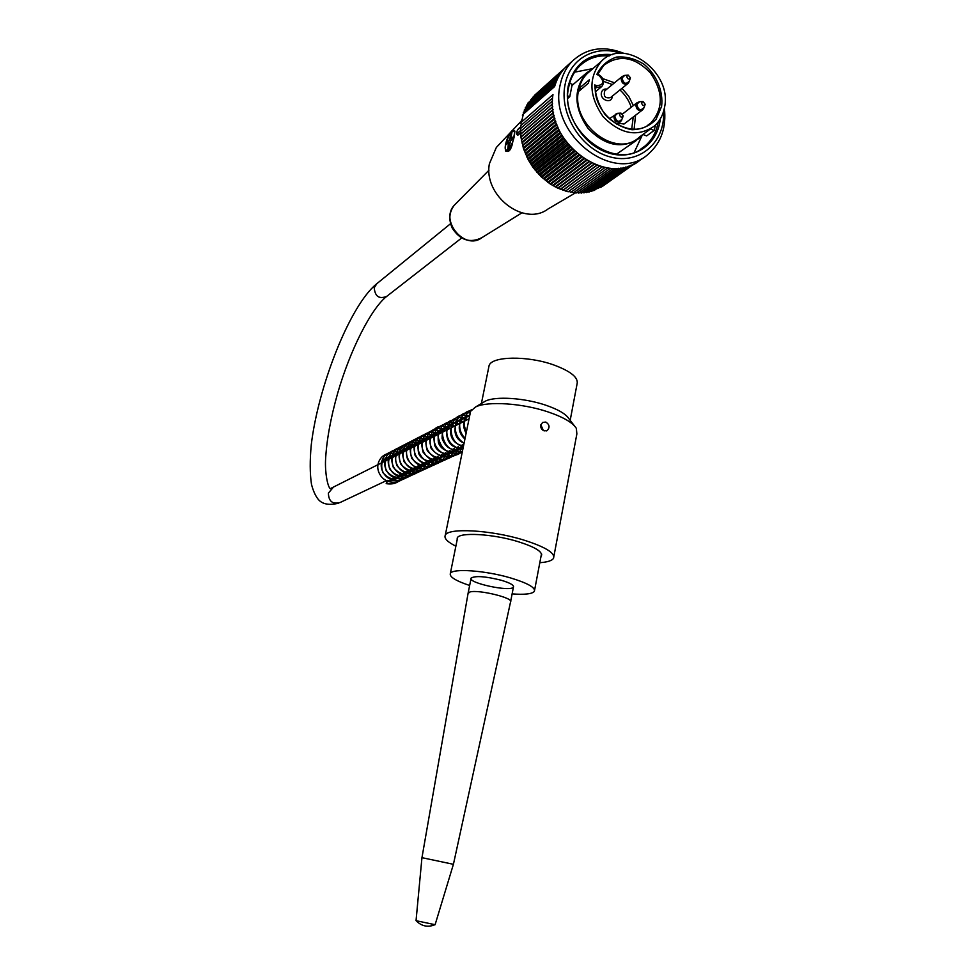 <?xml version="1.0" encoding="UTF-8"?>
<svg xmlns="http://www.w3.org/2000/svg" width="975" height="975" viewBox="0 0 975 975"><rect width="100%" height="100%" fill="white"/><g stroke="black" fill="none" stroke-linecap="round" stroke-linejoin="round"><path stroke-width="1.46" d="M469.645 585.475C455.739 580.856 449.304 576.859 450.34 573.495C452.168 568.145 485.27 570.424 510.498 577.907C527.67 583.123 535.628 587.608 534.373 591.35C532.216 593.982 524.794 594.823 512.119 593.897M501.321 580.271C509.986 582.879 514.02 585.146 513.435 587.048C511.278 592.3 467.281 582.94 471.132 578.053C475.386 575.591 485.452 576.322 501.321 580.271M643.39 134.136L639.649 138.011C622.745 149.382 605.597 146.262 588.205 128.639C573.885 108.042 573.227 89.566 586.219 73.198L593.933 67.75M574.275 83.521L571.764 85.654M616.578 154.123L636.127 140.607M631.739 129.066L633.214 117.024M631.264 107.213C628.948 100.51 625.17 94.758 619.954 89.944M612.361 84.569L603.61 81.352M642.159 110.187L623.988 124.069L618.54 123.118M612.276 96.159L612.178 97.061C611.081 104.252 599.783 99.706 601.417 92.71C602.184 89.907 604.013 88.688 606.889 89.078M650.739 128.749L639.576 136.951C616.627 159.461 570.168 124.227 578.65 90.053L579.857 87.726L589.375 79.767L588.352 83.204L579.211 90.968L578.65 90.053C580.015 83.411 582.879 77.89 587.267 73.503L590.18 70.98M664.463 107.616C663 115.269 659.588 121.461 654.225 126.177C637.467 137.451 620.453 134.294 603.159 116.708C588.924 96.172 588.242 77.781 601.124 61.547C624.098 36.38 672.799 72.394 664.463 107.616M597.687 74.417L596.785 74.49C601.124 65.849 607.693 60.048 616.505 57.086C625.987 56.257 635.249 58.707 644.28 64.46C656.723 75.075 663.414 91.321 661.598 106.446L656.065 119.352C649.667 126.019 641.648 129.48 632.007 129.748C622.135 127.847 613.251 122.911 605.365 114.928C598.857 105.629 595.323 95.623 594.75 84.923L595.225 87.031C593.812 116.829 632.239 141.217 650.898 122.923C663.536 108.603 663.39 91.955 650.471 72.954C634.542 56.623 618.942 54.125 603.683 65.459L597.76 74.234M602.879 78.67L614.506 82.802M621.989 88.311L628.717 96.257L633.372 105.568M635.542 115.245L634.128 129.139M580.003 90.297L578.65 90.053M605.122 90.529L604.793 90.797C603.269 96.293 605.17 98.56 610.496 97.597L627.547 83.813M609.241 55.941C597.431 54.99 587.474 58.439 579.369 66.288C574.007 71.76 570.472 78.597 568.778 86.787C558.078 129.651 616.212 173.903 645.084 145.982C651.897 140.095 656.236 132.332 658.076 122.704L658.21 121.985M641.952 135.805L634.311 152.197M574.628 72.174L592.057 68.75M643.086 134.526L646.632 135.927L654.128 130.455L655.566 124.946M664.377 108.042C666.486 127.298 661.245 142.545 648.655 153.782C615.054 185.896 547.718 134.477 560.211 84.752C562.148 75.368 566.183 67.519 572.288 61.193C586.609 47.946 603.817 45.325 623.927 53.369M641.465 158.876C609.338 189.455 544.647 143.508 552.983 94.575L521.783 121.838L522.429 117.914L523.368 114.112L554.604 86.568C556.81 78.926 560.503 72.442 565.671 67.129L569.729 63.497M523.356 114.16L522.405 114.989L522.649 116.903M523.477 114.014L523.343 112.442L555.36 84.118M524.379 111.516L524.294 109.956L556.311 81.583M525.403 108.981L525.391 107.555L557.371 79.146M526.573 106.507L526.597 105.251L558.553 76.818M527.877 104.118L527.938 103.033L559.821 74.612M529.315 101.814L561.161 72.564M530.875 99.608L562.526 70.724M532.569 97.488L563.757 69.213M534.385 95.465L564.525 68.335M632.604 164.495L597.833 188.589M630.557 165.372L595.396 189.589M628.327 166.201L593.909 190.637L592.885 190.442M625.974 166.908L591.52 191.417L590.338 191.149M623.513 167.505L589.071 192.063L587.754 191.697M620.99 167.956L586.56 192.55L585.134 192.087M618.394 168.261L584.013 192.892L582.477 192.331M615.761 168.419L581.429 193.087L579.796 192.416M613.092 168.431L578.821 193.123L577.102 192.355M610.374 168.285L576.176 193.026L574.409 192.148M607.657 167.993L573.519 192.77L571.764 191.807M604.914 167.542L570.862 192.355L569.107 191.307M602.172 166.932L568.193 191.807L557.676 188.126L550.132 183.909L540.918 176.524L533.033 167.444L528.218 159.754L523.502 148.712L520.918 137.219L520.455 128.627L552.557 100.839M521.198 127.993L520.589 125.812L552.667 97.914M521.369 125.129L520.808 122.789L521.783 121.838M522.112 119.62L521.369 120.266L521.71 121.997M522.576 117.244L522.137 119.498M520.467 131.479L552.593 103.789L521.174 130.845M552.752 106.592L521.247 133.624M552.764 106.775L520.626 134.343M553.057 109.444L521.467 136.415M553.093 109.761L520.918 137.219M553.483 112.32L521.82 139.218M553.568 112.771L521.357 140.107M554.044 115.196L522.32 142.021M554.178 115.769L521.942 142.996M554.751 118.085L522.953 144.824M554.933 118.755L522.649 145.86M555.579 120.961L523.709 147.603M555.823 121.729L523.502 148.712M556.542 123.813L524.599 150.369M556.859 124.666L524.489 151.539M557.639 126.64L525.622 153.087M558.029 127.579L525.61 154.318M558.846 129.419L526.78 155.781M559.333 130.443L526.853 157.06M560.186 132.173L528.048 158.425M560.759 133.246L528.218 159.754M561.649 134.867L529.437 161.009M562.307 136L529.705 162.386M563.221 137.499L530.936 163.544M563.977 138.682L531.314 164.958M564.915 140.059L532.557 165.994M565.768 141.278L533.033 167.444M566.707 142.557L534.276 168.382M567.669 143.8L534.861 169.857M568.596 144.958L536.104 170.686M569.668 146.238L536.786 172.173M570.582 147.286L538.029 172.892M571.764 148.566L538.809 174.403M572.666 149.504L540.028 175.012M573.958 150.796L540.918 176.524M574.823 151.625L542.124 177.023M576.237 152.917L543.112 178.547M577.066 153.636L544.306 178.937M578.589 154.915L545.391 180.448M579.369 155.537L546.548 180.728M581.015 156.792L547.731 182.24M581.734 157.328L548.852 182.41M583.513 158.547L550.132 183.909M584.171 158.986L551.228 183.97M586.06 160.168L552.606 185.445M586.645 160.522L553.654 185.408M588.668 161.655L555.116 186.859M589.156 161.923L556.116 186.712M591.313 163.008L557.676 188.126M591.703 163.191L558.626 187.882M593.994 164.214L560.272 189.26M594.275 164.324L561.161 188.918M596.7 165.262L562.892 190.259M596.858 165.323L563.721 189.808M566.304 190.564L599.454 166.189L565.537 191.1M634.298 163.654L600.685 187.456M635.286 163.118L602.782 186.14M620.612 53.308C595.786 44.362 569.802 58.549 565.073 84.593C558.846 113.917 581.722 150.004 610.813 157.097C639.844 164.787 665.425 141.984 663.573 111.357M660.246 118.999C657.698 145.336 632.702 161.57 607.181 152.527C581.6 143.91 562.831 111.869 568.279 85.873C574.616 62.888 589.375 52.492 612.568 54.673M569.644 83.253L572.227 84.301L569.766 96.708L567.864 95.94M567.901 98.292L569.766 96.708M650.422 128.98L654.128 130.455M575.628 192.745L548.096 208.942C524.452 227.102 483.222 195.865 489.377 163.8L496.336 147.444L499.492 144.093M518.395 134.879L520.796 132.442L517.676 135.001M512.143 144.861C509.974 149.126 508.121 151.198 506.586 151.064L507.524 151.417C509.218 151.588 510.754 149.407 512.143 144.861L514.958 131.235L514.386 130.577M509.133 142.764L509.901 142.447M510.961 137.938L511.156 138.657L513.886 136.293L513.472 138.316L510.742 140.668L508.67 148.249L507.719 149.065L508.572 142.545L509.754 142.996M509.633 143.593L508.913 143.313M510.571 141.143L508.987 140.534L509.864 138.706L512.046 139.547M510.912 137.914L511.997 132.149L511.046 132.978L511.778 133.258M511.156 138.657L512.448 139.206M508.572 142.545L505.879 144.861L506.293 142.862L507.609 143.362M506.293 142.862L508.987 140.534M511.046 132.978L509.864 138.706M387.282 481.711L387.173 480.358L386.185 483.637L387.282 481.711M574.312 425.722L569.059 418.872C565.951 413.973 558.029 409.354 545.317 405.039C524.05 397.861 495.398 396.069 485.428 401.103L482.991 402.553M570.18 420.335L577.005 384.235C578.821 377.703 570.862 371.195 553.117 364.711C526.987 355.497 491.741 356.228 489.097 365.552L488.707 367.465M540.747 425.161L542.624 422.407L545.817 422.065C549.583 424.6 550.046 427.428 547.194 430.572L544.123 430.865C541.637 429.792 540.516 427.891 540.747 425.161M543.38 430.548L540.845 424.771M470.182 413.376L470.596 411.304L475.642 406.941C487.439 400.981 522.088 403.175 547.792 411.828C563.136 417.02 572.654 422.528 576.322 428.342L576.871 433.887L553.873 556.433M539.809 562.697C547.438 562.148 552.008 560.686 553.532 558.309C555.311 552.959 545.171 546.817 523.124 539.857C490.523 529.852 447.635 527.621 445.258 535.287C443.93 538.371 447.476 542.003 455.873 546.195M540.991 556.445L541.418 555.884C542.746 551.704 534.836 546.914 517.664 541.515C492.436 533.788 459.164 532.021 457.226 537.981L457.141 539.943M453.436 864.24L510.547 601.965C514.361 598.114 478.384 589.29 469.889 591.996L468.061 593.507M421.956 857.622L416.045 920.644L416.752 920.839L435.106 924.702L453.412 864.301L421.956 857.671M594.75 84.923L596.785 85.739C604.013 84.923 604.683 81.449 598.808 75.319L596.785 74.49M598.735 74.636C603.842 78.024 604.878 81.961 601.843 86.446L595.237 87.957M596.785 85.739L595.981 87.336L595.225 87.031M579.857 87.726L581.1 89.371M643.207 109.042L642.525 109.907C638.588 111.333 636.358 109.639 635.822 104.8L638.235 102.131M642.891 101.51L639.624 101.729L636.773 104.325C638.284 110.175 640.721 111.174 644.097 107.335L645.023 104.825M641.562 102.789L642.988 101.498L645.218 104.301C643.537 106.214 642.318 105.714 641.562 102.789M626.767 76.355L628.144 75.075L630.447 77.829C628.765 79.792 627.547 79.292 626.767 76.355M628.046 75.087L624.78 75.404L622.013 77.963C623.573 83.862 626.035 84.849 629.387 80.937L630.264 78.353M628.546 82.656L627.876 83.545C623.903 85.057 621.636 83.363 621.075 78.451L623.391 75.843M619.515 114.428L620.977 113.112L623.22 115.879C621.538 117.877 620.295 117.39 619.515 114.428M620.892 113.124L617.699 113.307L614.75 115.928C616.322 121.875 618.796 122.85 622.184 118.852L623.025 116.439M621.307 120.632L620.612 121.522C616.614 122.996 614.347 121.29 613.823 116.403L616.261 113.709M520.894 126.884L518.139 129.273C516.616 131.71 516.336 133.075 517.298 133.343L518.103 134.757L517.433 134.964M517.298 133.343L520.955 130.187M505.611 144.263C503.173 155.756 511.79 148.456 514.166 136.89C516.567 125.324 507.914 132.929 505.611 144.263M514.958 131.235L514.178 130.504L512.168 131.077C511.497 129.907 509.291 134.318 505.562 144.324C505.087 149.906 505.428 152.149 506.586 151.064L506.378 150.979M456.02 203.483L454.289 205.238C439.457 220.923 465.197 250.965 481.906 237.644L521.869 212.879M376.862 283.664L374.217 287.723C375.009 296.498 379.19 299.374 386.758 296.351L461.577 238.046M386.332 480.675L340.214 502.466C332.633 504.55 328.685 501.442 328.38 493.131L332.962 487.707M534.617 590.07L541.503 553.776M450.34 573.495L457.653 537.383M571.74 85.715L586.219 73.198M587.267 73.503L601.124 61.547M647.827 125.202L650.898 122.923M595.493 91.711L601.307 86.885M598.699 74.612L597.395 74.088M622.708 113.856L636.882 102.838L639.624 101.729M643.768 108.274L642.525 109.907M629.094 81.851L627.876 83.545M624.609 75.416L622.062 76.586L604.793 90.797M621.867 119.827L620.612 121.522M617.541 113.319L609.375 118.755M616.919 124.361L620.246 121.802M640.66 149.163L645.084 145.982M572.288 61.193L565.671 67.129M496.336 147.444L521.479 120.839M520.833 126.689L518.383 128.822C516.25 131.991 515.958 134.05 517.506 135.001L517.847 135.135M481.906 237.644C470.096 243.47 460.224 240.325 452.303 228.211C448.476 219.728 449.134 212.075 454.289 205.238L488.987 170.211M387.197 480.358C393.071 481.479 397.41 479.395 400.213 474.106M393.205 457.238C383.224 456.739 379.75 461.821 382.773 472.485C390.414 481.041 397.398 481.028 403.747 472.448M396.691 455.471C386.868 454.801 383.37 459.871 386.185 470.693C393.863 479.371 400.908 479.383 407.318 470.754M400.225 453.68C390.244 453.168 386.709 458.201 389.61 468.817C396.727 477.75 403.845 477.823 410.95 469.036M403.821 451.864C393.778 451.291 390.256 456.422 393.254 467.244C400.749 476.044 407.867 476.068 414.619 467.305M407.452 450.023C397.044 449.804 393.534 454.984 396.898 465.562C403.991 474.398 411.121 474.398 418.324 465.55M411.121 448.171C400.749 447.744 397.264 453.022 400.664 464.003C408.513 472.582 415.655 472.509 422.077 463.783M414.85 446.294C404.783 445.624 401.188 450.767 404.064 461.687C411.389 470.876 418.653 470.974 425.88 461.979M418.604 444.381C404.625 443.515 405.722 452.595 407.526 459.335C411.974 464.295 413.51 470.511 426.355 464.587M427.586 463.43L429.731 460.163M422.431 442.455C412.084 441.858 408.513 447.147 411.73 458.311C419.689 467.305 426.989 467.305 433.619 458.323M426.294 440.493C416.423 439.64 412.693 444.673 415.131 455.593C422.309 465.392 429.792 465.684 437.568 456.458M430.207 438.518C420.761 437.568 416.849 442.199 418.458 452.388C420.006 461.199 436.983 465.855 441.553 454.569M434.143 436.532C423.942 435.74 420.262 440.956 423.077 452.168C430.816 461.76 438.311 461.931 445.587 452.668M438.153 434.497C427.525 433.912 423.906 439.311 427.282 450.669C435.325 459.92 442.796 459.944 449.67 450.73M442.175 432.461C431.925 431.608 428.22 436.861 431.048 448.244C438.945 457.957 446.526 458.14 453.802 448.78M446.27 430.389C436.252 429.414 432.437 434.533 434.838 445.733C438.738 455.41 454.106 456.848 457.982 446.806M462.54 444.661C459.457 463.832 429.585 459.542 429.853 440.188C432.705 423.638 442.833 424.942 450.462 428.269C440.992 427.111 436.995 431.827 438.433 442.418C441.309 452.766 458.116 455.691 462.223 444.807M454.618 426.173C445.965 424.808 441.797 428.951 442.114 438.592C446.221 449.146 453.278 452.034 463.259 447.232M462.211 452.363C448.987 455.496 440.944 450.194 438.08 436.447C440.432 423.467 447.367 419.323 458.872 424.015C441.638 417.312 442.394 451.925 463.186 447.562M463.186 421.834C449.56 415.813 443.491 442.553 463.515 445.953M467.549 419.628C454.447 414.18 448.89 437.543 464.112 443.064M467.976 424.149L469.475 416.825C463.137 413.449 452.68 428.439 464.941 438.994M469.84 415.033C463.028 418.653 461.784 424.771 466.087 433.375M386.185 483.649C395.582 485.123 401.651 481.284 404.406 472.132M397.069 455.288C384.967 448.086 372.877 462.479 379.799 474.252C386.393 486.562 405.612 484.075 407.964 470.45M400.579 453.509C389.269 446.209 376.033 460.358 383.26 472.582C390.085 485.123 409.61 482.113 411.56 468.756M404.162 451.693C393.181 444.454 379.665 457.994 386.575 470.559C392.949 483.198 412.937 481.004 415.192 467.037M407.782 449.865C396.021 442.504 382.895 457.019 390.451 469.402C397.312 482.125 417.373 478.189 418.884 465.282M411.426 448.013C401.103 440.932 386.929 453.217 393.51 466.696C399.677 479.968 420.505 477.64 422.626 463.527M415.131 446.148C404.016 438.872 390.195 452.29 397.422 465.465C404.04 478.798 424.832 474.959 426.404 461.736M418.872 444.247C408.367 437.166 394.132 449.341 400.835 463.198C407.184 476.946 428.525 473.618 430.231 459.932M422.65 442.333C411.694 435.045 397.617 448.134 404.662 461.626C411.231 475.081 432.242 471.961 434.094 458.104M426.489 440.395C415.679 433.01 401.286 446.123 408.415 459.81C415.143 473.497 436.41 469.913 438.007 456.251M430.353 438.445C419.689 430.999 405.076 444.064 412.157 457.848C418.836 471.595 440.212 468.353 441.967 454.374M434.277 436.459C423.333 428.976 408.939 442.248 415.972 455.898C422.504 469.45 443.759 467.098 445.977 452.485M438.263 434.448C425.039 426.514 412.169 443.125 420.676 455.398C428.488 468.293 448.61 463.625 450.048 450.56M442.26 432.413C432.461 424.783 416.386 437.763 423.711 451.888C430.609 465.965 452.01 463.247 454.167 448.61M446.331 430.365C431.693 422.309 420.249 439.762 428.927 451.986C437.848 464.612 456.117 459.944 458.323 446.648M454.655 426.148C444.71 419.737 431.523 428.598 434.314 441.59C436.727 454.374 453.716 460.383 462.455 451.12M463.149 421.846C452.571 417.239 445.624 420.712 442.321 432.266C443.089 445.002 449.768 451.462 462.357 451.644M467.476 419.664C458.238 415.058 451.388 417.836 446.903 427.976C445.794 439.591 451.072 446.855 462.735 449.755M469.584 416.276C449.633 408.33 443.54 441.102 463.32 446.916M470.182 412.998C455.13 410.378 448.878 434.411 464.1 443.125M470.876 410.755C460.614 411.145 454.74 428.183 465.087 438.287M471.803 409.537C463.893 414.509 462.089 421.968 466.379 431.925M470.182 413.303L468.5 421.566M489.097 365.552L481.394 403.516M546.414 430.913L547.194 430.572M485.428 401.103L475.642 406.941M470.596 411.304L445.258 535.287M541.686 554.458L541.418 555.884M338.776 503.149C328.977 505.586 322.043 504.209 317.984 499.029C315.303 495.568 313.133 490.681 311.488 484.356C309.867 473.497 309.794 460.273 311.281 444.71C318.118 386.941 349.464 306.418 376.204 284.2L450.56 223.702M386.758 296.351C371.024 308.6 350.062 350.342 337.752 392.937C330.622 418.08 326.552 440.468 325.54 460.102C324.955 472.68 327.624 486.866 330.293 488.658L469.048 418.86M471.132 578.053L468.158 592.934M513.557 586.426L510.681 601.356M421.968 857.61L468.146 592.958M416.057 920.644C421.505 926.262 427.818 927.615 434.984 924.702"/></g></svg>
